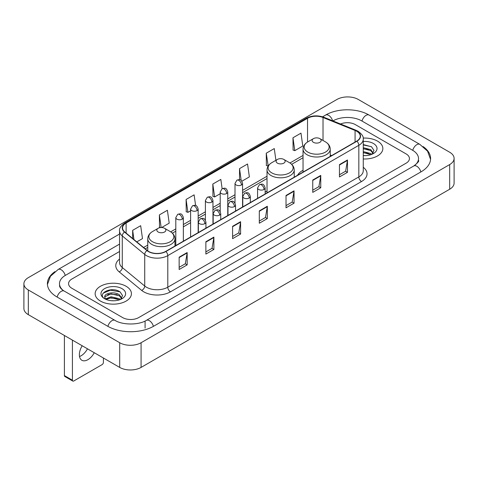 <?xml version="1.0" encoding="UTF-8"?>
<svg xmlns="http://www.w3.org/2000/svg" width="478" height="478" viewBox="0 0 478 478"><rect width="100%" height="100%" fill="white"/><g stroke="black" fill="none" stroke-linecap="round" stroke-linejoin="round"><path stroke-width="0.72" d="M267.023 191.051A20.028 11.562 0 0 0 265.141 192.204M303.04 170.258A20.028 11.562 0 0 0 297.543 175.271M377.536 141.124A18.134 10.474 0 0 0 363.184 138.088A18.134 10.474 0 0 1 377.536 141.124A18.134 10.474 0 0 1 382.848 148.527A18.134 10.474 0 0 0 377.536 141.124M126.114 286.274A18.134 10.474 0 0 0 106.349 284.004A18.134 10.474 0 0 0 95.152 293.683A18.134 10.474 0 0 0 100.464 301.086A18.134 10.474 0 0 0 120.229 303.357A18.134 10.474 0 0 0 131.426 293.683A18.134 10.474 0 0 0 126.114 286.274A18.134 10.474 0 0 0 106.349 284.004A18.134 10.474 0 0 0 95.152 293.683A18.134 10.474 0 0 0 100.464 301.086A18.134 10.474 0 0 0 120.229 303.357A18.134 10.474 0 0 0 131.426 293.683A18.134 10.474 0 0 0 126.114 286.274M356.696 131.247A12.093 6.979 180 0 1 360.233 136.182A12.093 6.979 180 0 1 356.696 141.118L165.657 251.416A12.093 6.979 180 0 1 147.206 250.484L124.758 231.973A12.093 6.979 180 0 1 122.571 227.97A12.093 6.979 180 0 1 126.114 223.035L307.533 118.287A12.093 6.979 180 0 1 323.02 117.504L355.076 130.464A12.093 6.979 180 0 1 356.696 131.247M356.905 131.127A12.392 7.158 0 0 0 355.256 130.321L323.194 117.361A12.392 7.158 0 0 0 307.324 118.168L125.899 222.909A12.392 7.158 0 0 0 124.507 232.075L146.955 250.58A12.392 7.158 0 0 0 165.872 251.536L356.905 141.243A12.392 7.158 0 0 0 356.905 131.127M179.148 257.17L179.148 269.508L187.167 264.878L187.167 252.539L179.148 257.17M179.148 267.322L185.327 263.754L187.137 252.952A3.023 1.745 -120 0 0 187.167 252.539M185.273 263.784L187.167 264.878M205.869 241.743L205.869 254.081L213.887 249.456L213.887 237.112L205.869 241.743M205.869 251.894L212.041 248.327L213.851 237.524A3.023 1.745 -120 0 0 213.887 237.112M211.987 248.363L213.887 249.456M232.589 226.315L232.589 238.659L240.601 234.029L240.601 221.69L232.589 226.315M232.589 236.467L238.761 232.906L240.571 222.097A3.023 1.745 -120 0 0 240.601 221.69M238.707 232.935L240.601 234.029M339.458 164.611L339.458 176.956L347.476 172.325L347.476 159.987L339.458 164.611M339.458 174.763L345.636 171.202L347.446 160.399A3.023 1.745 -120 0 0 347.476 159.987M345.582 171.232L347.476 172.325M312.743 180.039L312.743 192.383L320.756 187.752L320.756 175.414L312.743 180.039M312.743 190.19L318.916 186.629L320.726 175.82A3.023 1.745 -120 0 0 320.756 175.414M318.862 186.659L320.756 187.752M286.023 195.466L286.023 207.805L294.042 203.18L294.042 190.836L286.023 195.466M286.023 205.618L292.195 202.051L294.006 191.248A3.023 1.745 -120 0 0 294.042 190.836M292.142 202.08L294.042 203.18M259.303 210.894L259.303 223.232L267.322 218.601L267.322 206.263L259.303 210.894M259.303 221.039L265.481 217.478L267.292 206.675A3.023 1.745 -120 0 0 267.322 206.263M265.427 217.508L267.322 218.601M363.256 158.965A18.134 10.474 0 0 0 382.848 148.527A18.134 10.474 0 0 1 363.256 158.965M122.643 317.589A11.335 6.543 0 0 0 138.674 317.589L406.121 163.177A11.335 6.543 0 0 0 409.443 158.553A11.335 6.543 0 0 0 406.121 153.922L355.357 124.615A11.335 6.543 0 0 0 340.539 124.005A11.335 6.543 0 0 1 355.357 124.615L406.121 153.922A11.335 6.543 0 0 1 409.443 158.553A11.335 6.543 0 0 1 406.121 163.177L138.674 317.589A11.335 6.543 0 0 1 122.643 317.589L71.879 288.282L122.643 317.589M119.548 251.506L71.879 279.027A11.335 6.543 0 0 0 68.557 283.651A11.335 6.543 0 0 0 71.879 288.282A11.335 6.543 0 0 1 68.557 283.651A11.335 6.543 0 0 1 71.879 279.027L119.548 251.506M161.648 227.528L169.206 223.166L167.396 210.272L159.377 214.903L159.509 227.169M136.78 241.886L142.486 238.594L140.675 225.7L132.663 230.324L132.663 238.492M241.85 181.228L249.361 176.89L247.55 163.996L239.532 168.626L239.532 179.728M275.914 160.303L274.27 148.568L266.252 153.199L266.383 165.466M292.972 137.772L294.783 150.666L302.795 146.041L300.985 133.147L292.972 137.772L293.098 150.038M195.61 205.498L194.116 194.851L186.097 199.475L186.229 211.742M222.133 188.685L220.83 179.423L212.818 184.048L212.943 196.315M212.818 184.048L214.628 196.942L220.209 193.721M214.628 196.942L212.818 196.267M239.532 168.626L241.205 180.529M266.252 153.199L268.194 166.015M268.062 166.093L266.252 165.418M294.783 150.666L292.972 149.99M186.097 199.475L187.908 212.369L190.603 210.816M187.908 212.369L186.097 211.694M160.566 227.564L159.377 227.122M159.377 214.903L161.152 227.528M132.663 230.324L133.959 239.556M414.743 165.376A20.405 11.783 0 0 0 418.513 158.553A20.405 11.783 0 0 0 412.532 150.223L361.768 120.916A20.405 11.783 0 0 0 332.915 120.916L332.903 120.922M119.548 244.103L65.468 275.322A20.405 11.783 0 0 0 59.487 283.651A20.405 11.783 0 0 0 63.257 290.475M119.703 342.732A15.117 8.723 0 0 0 141.076 342.732L449.673 164.569A15.117 8.723 0 0 0 454.1 158.397A15.117 8.723 0 0 0 449.673 152.225L358.297 99.472A15.117 8.723 0 0 0 336.924 99.472L28.327 277.64A15.117 8.723 0 0 0 23.9 283.807A15.117 8.723 0 0 0 28.327 289.979L119.703 342.732L119.703 367.415A15.117 8.723 0 0 0 141.076 367.415L449.673 189.246A15.117 8.723 0 0 0 454.1 183.08L454.1 158.397M23.9 283.807L23.9 308.489A15.117 8.723 0 0 0 28.327 314.661L119.703 367.415M54.91 271.653A32.498 18.762 0 0 0 47.4 283.651A32.498 18.762 0 0 0 56.918 296.922L107.681 326.229A32.498 18.762 0 0 0 153.635 326.229L421.082 171.817A32.498 18.762 0 0 0 430.6 158.553A32.498 18.762 0 0 0 423.09 146.555M363.256 155.505L365.509 155.619M363.256 151.592L370.749 153.563L371.747 154.364M363.256 152.572L370.928 154.663M363.256 147.672L370.749 149.644L373.199 153.032M363.256 148.652L370.749 150.624L373.007 153.289M363.256 155.589A12.32 7.11 0 0 0 373.42 153.552A12.32 7.11 0 0 0 373.42 143.496A12.32 7.11 0 0 0 363.256 141.464M372.039 154.239L373.969 150.451L371.525 146.776L363.256 144.571M363.256 144.953L371.358 146.662M363.256 148.873L368.634 149.542M363.256 152.793L368.634 153.462M313.437 142.336A4.535 2.617 0 0 0 319.848 142.336A4.535 2.617 0 0 0 319.848 138.638L325.476 141.888A12.494 7.212 0 0 0 325.476 141.888A12.494 7.212 0 0 1 325.476 152.088A12.494 7.212 0 0 1 307.808 152.088A12.494 7.212 0 0 1 307.808 141.888C304.731 143.717 303.142 146.143 303.04 149.172A13.605 7.851 0 0 0 307.025 154.723A13.605 7.851 0 0 0 321.849 156.426A13.605 7.851 0 0 0 330.244 149.172C330.143 146.143 328.559 143.717 325.482 141.888L319.848 138.638A4.535 2.617 0 0 0 313.437 138.638A4.535 2.617 0 0 0 313.437 142.336M277.419 163.135A4.535 2.617 0 0 0 283.83 163.135A4.535 2.617 0 0 0 283.83 159.431L289.465 162.681A12.494 7.212 0 0 1 289.465 172.887A12.494 7.212 0 0 1 271.791 172.887A12.494 7.212 0 0 1 271.791 162.681C268.714 164.51 267.124 166.936 267.023 169.965A13.605 7.851 0 0 0 271.008 175.516A13.605 7.851 0 0 0 285.832 177.219A13.605 7.851 0 0 0 294.227 169.965C294.131 166.936 292.542 164.51 289.465 162.681L283.83 159.431A4.535 2.617 0 0 0 277.419 159.431A4.535 2.617 0 0 0 277.419 163.135M158.152 231.991A4.535 2.617 0 0 0 164.563 231.991A4.535 2.617 0 0 0 164.563 228.293L170.192 231.543A12.494 7.212 0 0 1 170.192 241.743A12.494 7.212 0 0 1 152.524 241.743A12.494 7.212 0 0 1 152.518 231.543C149.441 233.372 147.857 235.797 147.756 238.827A13.605 7.851 0 0 0 151.741 244.378A13.605 7.851 0 0 0 166.565 246.08A13.605 7.851 0 0 0 174.96 238.827C174.858 235.797 173.269 233.372 170.192 231.543L164.563 228.293A4.535 2.617 0 0 0 158.152 228.293A4.535 2.617 0 0 0 158.152 231.991M87.486 348.815A12.093 6.979 -60 0 1 81.129 355.757A12.093 6.979 -60 0 1 79.515 356.51M82.192 345.761A12.093 6.979 120 0 0 81.863 360.269A12.093 6.979 120 0 0 87.91 359.671A12.093 6.979 120 0 0 94.268 352.728M72.411 380.219A1.888 1.093 120 0 0 72.805 381.085L64.787 376.455A1.888 1.093 -60 0 1 64.399 375.594L72.411 380.219L72.411 340.109M64.399 335.484L64.399 375.594M72.805 381.085A1.888 1.093 120 0 0 73.749 380.99L102.071 364.642A1.888 1.093 120 0 0 103.403 362.324L103.403 358.004M111.243 300.692L114.093 300.776M105.578 298.887L111.081 296.79L119.327 298.714L120.325 299.515M106.086 299.413L111.081 297.77L119.506 299.82M105.668 299.264L104.784 297.197A8.538 4.929 0 0 0 106.164 299.479M121.782 298.188L119.327 294.801C114.2 290.977 103.654 293.337 104.784 297.197L104.754 296.82M104.807 297.316L105.041 296.683L111.081 293.851L119.327 295.78L121.591 298.439M120.617 299.395L122.547 295.607L120.109 291.933C111.464 285.719 96.108 293.904 104.975 298.923L105.417 299.192M122.004 288.652A12.32 7.11 0 0 0 104.58 288.652A12.32 7.11 0 0 0 104.58 298.708A12.32 7.11 0 0 0 122.004 298.708A12.32 7.11 0 0 0 122.004 288.652M103.176 293.163L110.406 290.194L119.942 291.819M107.693 294.609L110.406 294.113L117.212 294.699M107.693 298.523L110.406 298.033L117.212 298.619M363.256 167.276A18.893 10.91 180 0 1 361.505 181.538L170.467 291.831A3.776 2.181 60 0 1 167.796 287.2L358.829 176.908A15.117 8.723 0 0 0 363.256 170.736L363.256 139.146A15.117 8.723 180 0 1 358.829 145.318A3.776 2.181 -120 0 0 356.905 141.243M170.467 291.831A18.893 10.91 180 0 1 143.753 291.831A18.893 10.91 180 0 1 141.631 290.373L119.183 271.863A18.893 10.91 180 0 1 119.548 259.064M146.423 287.2A15.117 8.723 0 0 0 167.796 287.2L167.796 255.611A15.117 8.723 180 0 1 144.726 254.445L122.278 235.935A15.117 8.723 180 0 1 119.548 230.928L119.548 262.524A15.117 8.723 0 0 0 122.278 267.531L144.726 286.035A15.117 8.723 0 0 0 146.423 287.2M363.256 139.146C363.764 136.786 362.025 134.151 358.046 131.247L356.062 130.279A3.776 1.769 112 0 0 355.256 130.321M356.062 130.279L324.006 117.319C317.745 115.108 311.805 115.431 306.183 118.287A3.776 2.181 60 0 1 307.324 118.168M125.899 222.909A3.776 2.181 -120 0 0 124.758 223.029C120.832 225.849 119.1 228.484 119.548 230.928M124.507 232.075A3.776 2.527 129.5 0 0 122.278 235.935L122.278 267.531A3.776 2.527 -50.5 0 1 119.183 271.863M324.006 117.319A3.776 1.769 112 0 0 323.194 117.361M146.955 250.58A3.776 2.527 129.5 0 0 144.726 254.445L144.726 286.035A3.776 2.527 -50.5 0 1 141.631 290.373M165.872 251.536A3.776 2.181 60 0 1 167.796 255.611L358.829 145.318L358.829 176.908A3.776 2.181 60 0 0 361.505 181.538M126.114 223.035L126.114 233.091M355.076 130.464L355.076 142.05M323.02 117.504L323.02 140.466M331.684 155.559L330.244 154.98M307.533 118.287L307.533 142.05M303.04 155.44L289.967 162.986M267.023 176.233L242.567 190.352M235.009 194.713L227.761 198.896M220.209 203.264L212.961 207.446M205.403 211.808L198.161 215.99M190.603 220.352L183.355 224.535M175.802 228.896L170.694 231.848M147.756 245.089L143.585 247.496M259.303 211.282L267.292 206.675M286.023 195.855L294.006 191.248M312.743 180.433L320.726 175.82M339.458 165.006L347.446 160.399M232.589 226.709L240.571 222.097M205.869 242.131L213.851 237.524M179.148 257.558L187.137 252.952M153.408 326.36A6.047 3.489 -120 0 0 149.363 320.672A6.047 3.489 -120 0 0 146.34 320.374C138.901 325.183 122.41 325.183 114.977 320.374L64.213 291.066C63.61 290.845 60.664 288.837 59.738 286.71L59.487 285.503M107.909 326.36A6.047 3.489 -60 0 1 111.954 320.672A6.047 3.489 -60 0 1 114.977 320.374M57.145 297.053A6.047 3.489 -60 0 1 61.19 291.365A6.047 3.489 -60 0 1 64.213 291.066M47.43 284.506L50.441 276.284L58.167 269.473A6.047 3.489 60 0 1 61.19 269.771A6.047 3.489 60 0 1 65.241 275.459M322.578 116.817L325.62 115.061A6.047 3.489 60 0 1 328.637 115.359A6.047 3.489 60 0 1 332.622 120.809M325.62 115.061C337.408 108.046 357.275 108.046 369.07 115.061A6.047 3.489 120 0 0 366.046 115.359A6.047 3.489 120 0 0 361.995 121.042M430.57 159.401L427.559 151.179L419.833 144.368A6.047 3.489 120 0 0 416.81 144.667A6.047 3.489 120 0 0 412.759 150.355M420.855 171.949A6.047 3.489 -120 0 0 416.81 166.266A6.047 3.489 -120 0 0 413.787 165.968L146.34 320.374M141.076 367.415L141.076 342.732M28.327 314.661L28.327 289.979M449.673 189.246L449.673 164.569M145.085 328.081L145.085 321.294M264.035 189.467A3.776 2.181 0 0 0 265.141 187.92C263.611 183.074 262.117 184.042 259.476 184.651A3.776 2.181 60 0 1 261.364 184.837A3.776 2.181 -120 0 1 264.035 189.467A3.776 2.181 0 0 1 258.694 189.467A3.776 2.181 0 0 1 257.582 187.92L259.476 184.651M249.235 198.011A3.776 2.181 0 0 0 250.341 196.47C248.805 191.618 247.317 192.586 244.67 193.196A3.776 2.181 60 0 1 246.558 193.381A3.776 2.181 -120 0 1 249.235 198.011A3.776 2.181 0 0 1 243.888 198.011A3.776 2.181 0 0 1 242.782 196.47L244.67 193.196M234.429 206.556A3.776 2.181 0 0 0 235.54 205.014C234.005 200.168 232.511 201.13 229.87 201.74A3.776 2.181 60 0 1 231.758 201.931A3.776 2.181 -120 0 1 234.429 206.556A3.776 2.181 0 0 1 229.087 206.556A3.776 2.181 0 0 1 227.982 205.014L229.87 201.74M219.629 215.1A3.776 2.181 0 0 0 220.734 213.558C219.205 208.713 217.711 209.681 215.07 210.284A3.776 2.181 60 0 1 216.958 210.475A3.776 2.181 -120 0 1 219.629 215.1A3.776 2.181 0 0 1 214.287 215.1A3.776 2.181 0 0 1 213.176 213.558L215.07 210.284M204.829 223.65A3.776 2.181 0 0 0 205.934 222.103C204.399 217.257 202.911 218.225 200.264 218.834A3.776 2.181 60 0 1 202.158 219.02A3.776 2.181 -120 0 1 204.829 223.65A3.776 2.181 0 0 1 199.481 223.65A3.776 2.181 0 0 1 198.376 222.103L200.264 218.834M241.456 184.974A3.776 2.181 0 0 0 242.567 183.433C241.031 178.587 239.544 179.549 236.897 180.158A3.776 2.181 60 0 1 238.785 180.349A3.776 2.181 -120 0 1 241.456 184.974A3.776 2.181 0 0 1 236.114 184.974A3.776 2.181 0 0 1 235.009 183.433L236.897 180.158M226.656 193.518A3.776 2.181 0 0 0 227.761 191.977C226.231 187.131 224.738 188.099 222.097 188.708A3.776 2.181 60 0 1 223.985 188.894A3.776 2.181 -120 0 1 226.656 193.518A3.776 2.181 0 0 1 221.314 193.518A3.776 2.181 0 0 1 220.209 191.977L222.097 188.708M211.856 202.069A3.776 2.181 0 0 0 212.961 200.527C211.425 195.675 209.938 196.643 207.291 197.253A3.776 2.181 60 0 1 209.185 197.438A3.776 2.181 -120 0 1 211.856 202.069A3.776 2.181 0 0 1 206.508 202.069A3.776 2.181 0 0 1 205.403 200.527L207.291 197.253M197.05 210.613A3.776 2.181 0 0 0 198.161 209.071C196.625 204.226 195.138 205.187 192.491 205.797A3.776 2.181 60 0 1 194.379 205.982A3.776 2.181 -120 0 1 197.05 210.613A3.776 2.181 0 0 1 191.708 210.613A3.776 2.181 0 0 1 190.603 209.071L192.491 205.797M182.249 219.157A3.776 2.181 0 0 0 183.355 217.615C181.825 212.77 180.331 213.732 177.691 214.341A3.776 2.181 60 0 1 179.579 214.532A3.776 2.181 -120 0 1 182.249 219.157A3.776 2.181 0 0 1 176.908 219.157A3.776 2.181 0 0 1 175.802 217.615L177.691 214.341M306.183 118.287L124.758 223.029M303.04 157.74L291.658 164.312M267.023 178.533L242.567 192.652M235.009 197.014L227.761 201.196M220.209 205.564L212.961 209.746M205.403 214.108L198.161 218.291M190.603 222.652L183.355 226.835M175.802 231.197L172.385 233.168M147.756 247.389L145.228 248.853M418.513 160.405C419.355 161.014 417.778 162.867 413.787 165.968M369.07 115.061L419.833 144.368M58.167 269.473L119.548 234.035M330.244 156.39L330.244 149.172M303.04 172.098L303.04 149.172M313.437 138.638L307.808 141.888M294.227 177.183L294.227 169.965M267.023 192.891L267.023 169.965M277.419 159.431L271.791 162.681M174.96 246.045L174.96 238.827M147.756 250.902L147.756 238.827M158.152 228.293L152.518 231.543M265.141 193.978L265.141 187.92M257.582 198.34L257.582 187.92M250.341 202.523L250.341 196.47M242.782 206.884L242.782 196.47M235.54 211.067L235.54 205.014M227.982 215.435L227.982 205.014M220.734 219.617L220.734 213.558M213.176 223.979L213.176 213.558M205.934 228.161L205.934 222.103M198.376 232.523L198.376 222.103M242.567 207.01L242.567 183.433M235.009 203.084L235.009 183.433M227.761 215.56L227.761 191.977M220.209 211.629L220.209 191.977M212.961 224.104L212.961 200.527M205.403 220.173L205.403 200.527M198.161 232.649L198.161 209.071M190.603 237.01L190.603 209.071M183.355 241.193L183.355 217.615M175.802 245.561L175.802 217.615"/></g></svg>
